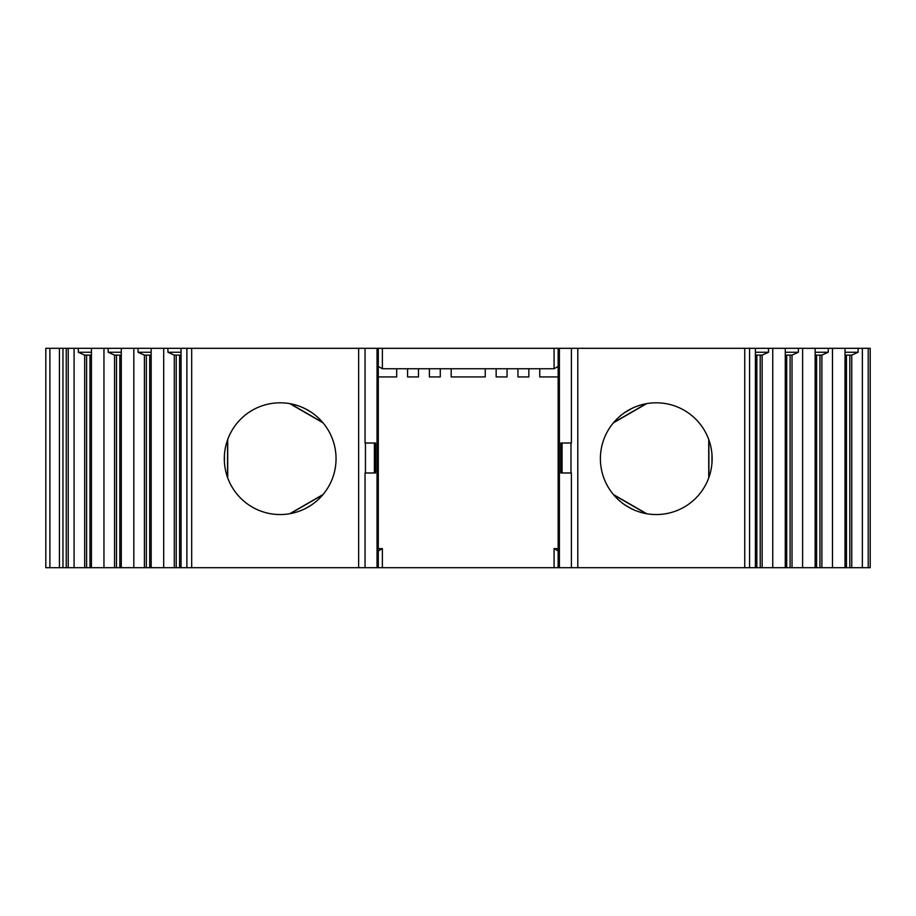 <?xml version="1.0" encoding="UTF-8"?>
<svg xmlns="http://www.w3.org/2000/svg" width="916" height="916" viewBox="0 0 916 916"><rect width="100%" height="100%" fill="white"/><g stroke="black" fill="none" stroke-linecap="round" stroke-linejoin="round"><path stroke-width="1.37" d="M68.231 567.691L68.231 348.309L91.428 348.309L91.428 567.691L45.8 567.691L45.8 348.309L45.8 567.691M91.428 567.691L186.887 567.691L186.887 348.309L191.696 348.309L191.696 567.691L186.887 567.691M749.563 567.691L749.563 348.309L772.749 348.309L772.749 567.691L191.696 567.691M772.749 567.691L868.208 567.691L868.208 348.309L870.2 348.309L870.2 567.691L868.208 567.691M68.231 348.309L66.238 348.309L66.238 567.691M49.888 567.691L49.888 348.309L45.8 348.309M772.749 348.309L868.208 348.309M749.563 348.309L558.153 348.309L558.153 567.691M365.037 567.691L365.037 472.988L375.571 472.988L375.571 443.012L365.037 443.012L365.037 348.309L558.153 348.309M365.037 348.309L191.696 348.309M91.428 348.309L186.887 348.309M62.964 567.691L62.964 348.309L66.238 348.309M62.964 348.309L49.888 348.309M378.285 548.615L382.373 548.615L382.373 567.691M554.065 567.691L554.065 548.615L558.153 548.615M712.133 458.687A55.865 55.865 0 0 1 656.268 514.552A55.865 55.865 0 0 1 600.392 458.687A55.865 55.865 0 0 1 656.268 402.811A55.865 55.865 0 0 1 712.133 458.687M710.667 471.385L711.4 467.71M708.732 477.877L708.732 439.474M644.417 513.281L643.662 513.109M640.135 512.17L636.517 510.945M646.662 513.716L613.422 494.548M620.876 501.911L618.014 499.403M615.678 497.079L614.911 496.243M710.667 445.978L711.4 449.653M614.911 421.12L615.678 420.284M618.014 417.959L620.876 415.452M644.417 404.082L643.65 404.254M646.158 403.738L613.709 422.482M613.399 422.849L646.662 403.647M636.517 406.418L640.135 405.193M336.046 458.687A55.865 55.865 0 0 1 280.17 514.552A55.865 55.865 0 0 1 224.306 458.687A55.865 55.865 0 0 1 280.17 402.811A55.865 55.865 0 0 1 336.046 458.687M224.317 457.565L224.317 459.798M226.195 473.103L225.714 471.133M224.958 467.16L224.649 464.813M319.65 498.212L318.184 499.621M315.127 502.266L313.249 503.708M289.834 513.704L323.039 494.514M302.635 509.834L300.448 510.739M296.624 512.078L294.677 512.639M226.195 444.271L225.714 446.229M227.706 439.508L227.718 477.889M224.649 452.55L224.958 450.203M294.712 404.735L296.624 405.296M300.448 406.624L302.635 407.528M289.8 403.647L323.039 422.849M313.249 413.654L315.127 415.097M318.184 417.742L319.65 419.15M571.401 567.691L571.401 472.988L560.867 472.988L560.867 443.012L571.401 443.012L571.401 348.309M378.285 348.309L378.285 567.691M378.285 550.974L382.373 548.615M554.065 548.615L558.153 550.974M558.153 376.923L539.753 376.923L539.753 368.747L528.853 368.747L528.853 376.923L517.952 376.923L517.952 368.747L507.052 368.747L507.052 376.923L496.151 376.923L496.151 368.747L485.251 368.747L485.251 376.923L451.187 376.923L451.187 368.747L440.287 368.747L440.287 376.923L429.386 376.923L429.386 368.747L418.486 368.747L418.486 376.923L407.586 376.923L407.586 368.747L396.685 368.747L396.685 376.923L378.285 376.923M418.486 368.747L407.586 368.747M440.287 368.747L429.386 368.747M396.685 368.747L382.373 368.747L378.285 366.389M507.052 368.747L496.151 368.747M528.853 368.747L517.952 368.747M558.153 366.389L554.065 368.747L539.753 368.747M485.251 368.747L451.187 368.747M755.402 567.691L755.402 348.309M785.275 567.691L785.275 348.309M815.148 567.691L815.148 348.309M802.611 348.309L802.611 567.691M845.021 567.691L845.021 348.309M832.484 348.309L832.484 567.691M862.357 348.309L862.357 567.691M768.513 348.309L768.513 352.259L755.402 352.259M768.513 352.259L762.146 355.122L755.402 355.122M762.146 567.691L762.146 355.122M760.223 567.691L760.223 355.122M798.374 348.309L798.374 352.259L785.275 352.259M798.374 352.259L792.019 355.122L785.275 355.122M792.019 567.691L792.019 355.122M790.096 567.691L790.096 355.122M828.247 348.309L828.247 352.259L815.148 352.259M828.247 352.259L821.892 355.122L815.148 355.122M821.892 567.691L821.892 355.122M819.957 567.691L819.957 355.122M858.12 348.309L858.12 352.259L845.021 352.259M858.12 352.259L851.754 355.122L845.021 355.122M851.754 567.691L851.754 355.122M849.83 567.691L849.83 355.122M181.036 348.309L181.036 567.691M151.163 348.309L151.163 567.691M163.689 567.691L163.689 348.309M121.29 348.309L121.29 567.691M133.828 567.691L133.828 348.309M103.955 567.691L103.955 348.309M74.082 567.691L74.082 348.309M181.036 355.122L174.292 355.122L167.937 352.259L167.937 348.309M181.036 352.259L167.937 352.259M174.292 567.691L174.292 355.122M176.216 567.691L176.216 355.122M151.163 355.122L144.419 355.122L138.064 352.259L138.064 348.309M151.163 352.259L138.064 352.259M144.419 567.691L144.419 355.122M146.342 567.691L146.342 355.122M121.29 355.122L114.546 355.122L108.191 352.259L108.191 348.309M121.29 352.259L108.191 352.259M114.546 567.691L114.546 355.122M116.481 567.691L116.481 355.122M91.428 355.122L84.684 355.122L78.318 352.259L78.318 348.309M91.428 352.259L78.318 352.259M84.684 567.691L84.684 355.122M86.608 567.691L86.608 355.122M711.972 454.382L711.972 462.981M708.892 439.932L708.892 477.431M577.801 348.309L577.801 567.691M744.742 348.309L744.742 567.691M358.637 348.309L358.637 567.691M224.409 455.286L224.409 462.076M227.546 439.932L227.546 477.431M311.005 412.085L305.108 408.685M322.73 422.482L290.246 403.727M305.108 508.678L311.005 505.277M290.246 513.636L322.73 494.88M559.39 567.691L559.39 348.309M562.058 472.988L562.058 443.012M377.049 567.691L377.049 348.309M374.381 472.988L374.381 443.012M382.373 368.747L382.373 348.309M554.065 368.747L554.065 348.309M756.845 567.691L756.845 355.122M786.718 567.691L786.718 355.122M816.591 567.691L816.591 355.122M846.464 567.691L846.464 355.122M179.593 567.691L179.593 355.122M149.72 567.691L149.72 355.122M119.847 567.691L119.847 355.122M89.986 567.691L89.986 355.122M624.689 412.589L632.132 408.296M632.132 509.067L624.689 504.773M646.192 513.636L613.709 494.88M59.425 567.691L59.425 348.309M570.989 443.012L570.989 472.988M365.45 443.012L365.45 472.988"/></g></svg>
